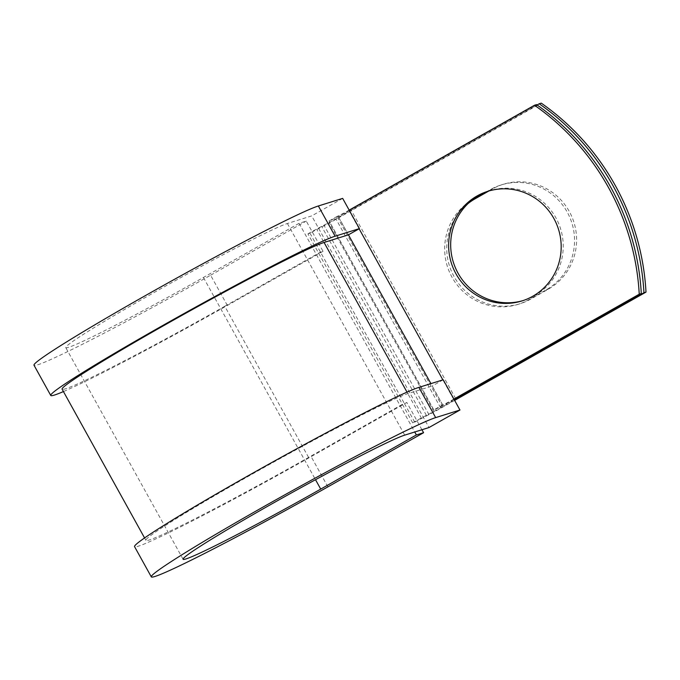 <?xml version="1.0" encoding="UTF-8"?>
<svg xmlns="http://www.w3.org/2000/svg" width="680" height="680" viewBox="0 0 680 680"><rect width="100%" height="100%" fill="white"/><g stroke="black" fill="none" stroke-linecap="round" stroke-linejoin="round"><path stroke-width="0.51" stroke-dasharray="3.4 2.55" d="M488.894 190.978L492.515 188.929A57.409 56.168 72.6 0 1 503.2 184.305A57.409 56.168 72.6 0 1 569.254 211.412A57.409 56.168 72.6 0 1 548.131 289.272L530.808 299.072A57.409 56.168 72.6 0 1 520.132 303.705A57.409 56.168 72.6 0 1 453.288 275.128A57.409 56.168 72.6 0 1 468.214 203.422M486.404 191.87L490.458 189.576A57.409 56.168 72.6 0 1 501.143 184.943A57.409 56.168 72.6 0 1 567.196 212.049A57.409 56.168 72.6 0 1 546.082 289.909L528.76 299.719A57.409 56.168 72.6 0 1 518.075 304.343A57.409 56.168 72.6 0 1 449.565 272.272A57.409 56.168 72.6 0 1 472.43 199.784M523.056 300.585A57.409 56.168 -107.4 0 0 524.085 300.271A57.409 56.168 -107.4 0 0 555.883 217.787A57.409 56.168 -107.4 0 0 489.829 190.672A57.409 56.168 -107.4 0 0 488.81 191.004M536.554 104.609L350.923 209.661A20.757 0.884 -29 0 1 329.128 220.957L337.892 215.976L348.364 234.872M349.171 210.129L348.874 210.298A10.379 0.442 -29 0 1 337.977 215.951L337.892 215.976M453.917 399.092L453.611 399.262A10.379 0.442 -29 0 1 442.714 404.906L433.78 409.938L329.043 220.983M454.129 399.483A20.757 0.884 -29 0 1 433.865 409.912L433.78 409.938M454.639 400.392L442.68 407.159A20.757 0.884 151 0 1 428.969 414.613L421.583 418.447A10.379 0.442 -29 0 0 414.724 422.17L412.675 422.815L307.929 233.852L309.986 233.214A10.379 0.442 -29 0 1 316.837 229.483L324.224 225.658A20.757 0.884 151 0 0 337.943 218.203L541.255 103.139M307.929 233.852A20.757 0.884 -29 0 1 321.649 226.398L329.026 222.573A10.379 0.442 151 0 0 335.886 218.841L537.081 104.975M412.675 422.815A20.757 0.884 -29 0 1 426.385 415.361L433.772 411.527A10.379 0.442 151 0 0 440.631 407.804L454.418 399.993M414.724 422.17L404.251 403.274L308.584 457.419A151.7 6.477 -29 0 1 145.903 540.345A151.7 6.477 -29 0 1 261.919 468.664A151.7 6.477 -29 0 1 407.855 393.635L432.157 386.036L442.629 404.931M308.584 457.419L224.791 306.255A151.7 6.477 -29 0 1 62.109 389.173M224.791 306.255L320.458 252.11L323.025 251.302L306.264 221.076L299.081 223.321L414.749 431.995M309.986 233.214L404.251 403.274L406.819 402.475L311.151 456.62A164.67 7.029 -29 0 1 134.555 546.635M299.081 223.321L203.413 277.466A128.341 5.482 -29 0 1 65.773 347.616A128.341 5.482 -29 0 1 163.931 286.977A128.341 5.482 -29 0 1 287.394 223.499L311.703 215.9L429.012 427.533M323.025 251.302L227.358 305.447A164.67 7.029 -29 0 1 63.435 391.57M227.358 305.447L210.596 275.213A164.67 7.029 -29 0 1 34 365.228M443.215 379.78L432.157 386.036M421.94 429.751L406.819 402.475M210.596 275.213L306.264 221.076M342.661 198.381L311.703 215.9M546.082 289.909L548.131 289.272M433.865 409.912L329.128 220.957M442.68 407.159L337.943 218.203M440.631 407.804L335.886 218.841M455.668 398.616L350.923 209.661M453.611 399.262L442.875 379.89M359.116 228.786L348.874 210.298M433.772 411.527L329.026 222.573M426.385 415.361L321.649 226.398M442.714 404.906L430.916 383.622M348.44 234.829L337.977 215.951M407.855 393.635L407.014 392.13M421.583 418.447L316.837 229.483M428.969 414.613L324.224 225.658M490.458 189.576L492.515 188.929M528.76 299.719L530.808 299.072M287.394 223.499L404.71 435.132M327.904 486.854L311.151 456.62M203.413 277.466L315.512 479.706M489.829 190.672L487.772 191.318M145.903 540.345L144.577 537.948M524.085 300.271L522.027 300.917M501.143 184.943L503.2 184.305M518.075 304.343L520.132 303.705M183.081 559.249L65.773 347.616"/><path stroke-width="1.02" d="M553.835 218.425A57.409 56.168 -107.4 0 0 487.772 191.318A57.409 56.168 -107.4 0 0 455.974 273.802A57.409 56.168 -107.4 0 0 522.027 300.917A57.409 56.168 -107.4 0 0 553.835 218.425M488.81 191.004A57.409 56.168 -107.4 0 0 458.031 273.164A57.409 56.168 -107.4 0 0 523.056 300.585M454.129 399.483A20.757 0.884 -29 0 0 455.668 398.616L641.291 293.565A243.278 237.992 72.6 0 0 536.554 104.609L534.497 105.247L349.171 210.129M641.291 293.565L639.242 294.202L453.917 399.092M468.214 203.422A57.409 56.168 72.6 0 1 475.192 198.738L488.894 190.978M454.639 400.392L646 292.094A243.278 237.992 -107.4 0 0 541.255 103.139L539.206 103.776A243.278 237.992 -107.4 0 1 643.943 292.731L454.418 399.993M472.43 199.784A57.409 56.168 72.6 0 1 473.135 199.376L486.404 191.87M537.081 104.975L539.206 103.776M639.242 294.202A243.278 237.992 -107.4 0 0 534.497 105.247M646 292.094L643.943 292.731M144.577 537.948L62.109 389.173A151.7 6.477 -29 0 1 178.126 317.5A151.7 6.477 -29 0 1 324.062 242.471L348.364 234.872L359.423 228.616L342.661 198.381L318.359 205.981A164.67 7.029 -29 0 0 159.936 287.419A164.67 7.029 -29 0 0 34 365.228L50.762 395.462A164.67 7.029 -29 0 1 176.698 317.653A164.67 7.029 -29 0 1 335.113 236.206L359.423 228.616M435.667 417.613L459.969 410.014L443.215 379.78L418.905 387.379A164.67 7.029 -29 0 0 260.491 468.826A164.67 7.029 -29 0 0 134.555 546.635L151.308 576.861A164.67 7.029 -29 0 1 277.253 499.06A164.67 7.029 -29 0 1 435.667 417.613L418.905 387.379M315.512 479.706L320.722 489.098A128.341 5.482 -29 0 1 183.081 559.249A128.341 5.482 -29 0 1 281.24 498.61A128.341 5.482 -29 0 1 404.71 435.132L429.012 427.533L459.969 410.014M320.722 489.098L416.389 434.953L423.58 432.709L327.904 486.854A164.67 7.029 -29 0 1 151.308 576.861M63.435 391.57A164.67 7.029 -29 0 1 50.762 395.462M423.58 432.709L421.94 429.751M414.749 431.995L416.389 434.953M442.875 379.89L359.116 228.786M430.916 383.622L348.44 234.829M407.014 392.13L324.062 242.471M473.135 199.376L475.192 198.738M335.113 236.206L318.359 205.981"/></g></svg>
